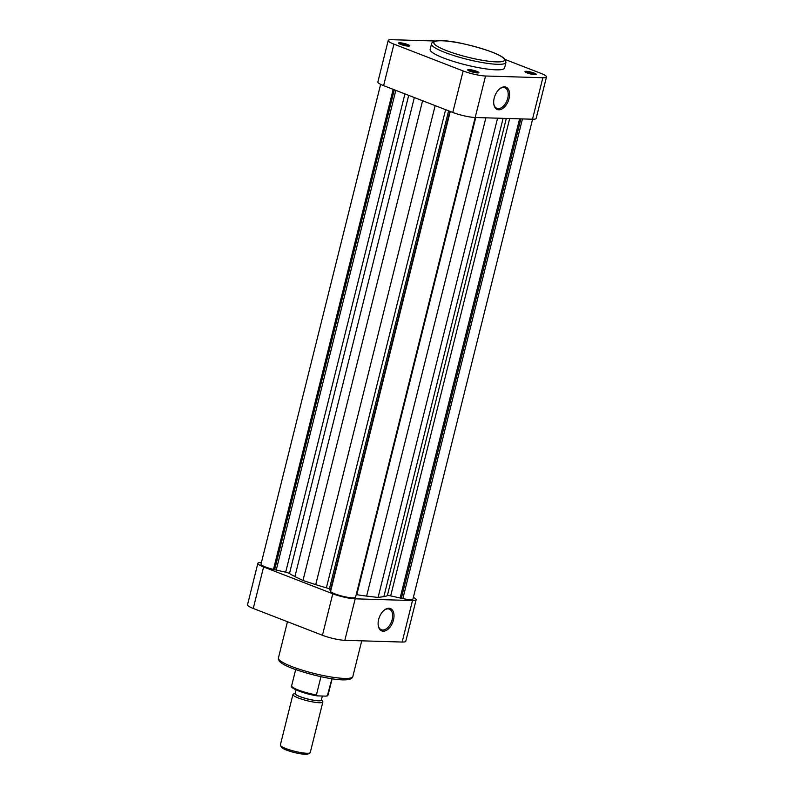 <?xml version="1.0" encoding="UTF-8"?>
<svg xmlns="http://www.w3.org/2000/svg" width="794" height="794" viewBox="0 0 794 794"><rect width="100%" height="100%" fill="white"/><g stroke="black" fill="none" stroke-linecap="round" stroke-linejoin="round"><path stroke-width="1.19" d="M534.173 73.088A5.786 0.953 -166 0 1 536.089 74.517A5.786 0.953 -166 0 1 527.018 72.879A5.786 0.953 -166 0 1 525.023 71.758A5.786 0.953 -166 0 1 527.891 71.46A5.786 0.953 -166 0 1 534.173 73.088M534.709 74.646A4.814 0.794 14 0 0 533.35 73.991A4.814 0.794 14 0 0 526.184 72.522M476.866 71.371A5.786 0.953 -166 0 1 478.782 72.8A5.786 0.953 -166 0 1 469.701 71.152A5.786 0.953 -166 0 1 467.716 70.041A5.786 0.953 -166 0 1 470.584 69.743A5.786 0.953 -166 0 1 476.866 71.371M477.402 72.929A4.814 0.794 14 0 0 476.043 72.274A4.814 0.794 14 0 0 468.877 70.805M407.689 44.553A5.786 0.953 -166 0 1 409.595 45.983A5.786 0.953 -166 0 1 400.523 44.345A5.786 0.953 -166 0 1 398.538 43.223A5.786 0.953 -166 0 1 401.397 42.926A5.786 0.953 -166 0 1 407.689 44.553M408.215 46.112A4.814 0.794 14 0 0 406.856 45.456A4.814 0.794 14 0 0 399.69 43.988M494.196 98.099A11.989 7.166 -68.8 0 1 499.545 88.928A11.989 7.166 -68.8 0 1 507.535 88.194A11.989 7.166 -68.8 0 1 509.053 98.545A11.989 7.166 -68.8 0 1 500.786 109.463A11.989 7.166 -68.8 0 1 493.759 103.855A11.989 7.166 -68.8 0 1 494.196 98.099M493.719 103.488A11.027 6.59 111.2 0 0 496.925 108.331A11.027 6.59 111.2 0 0 507.733 98.248A11.027 6.59 111.2 0 0 504.895 87.757A11.027 6.59 111.2 0 0 499.267 89.186M431.519 43.908L430.14 49.436A38.35 6.352 14 0 0 443.588 58.002A38.35 6.352 14 0 0 482.494 68.353A38.35 6.352 14 0 0 504.567 67.996L505.947 62.458A38.35 6.352 -166 0 1 483.874 62.825A38.35 6.352 -166 0 1 444.968 52.473A38.35 6.352 -166 0 1 431.519 43.908C433.157 35.859 469.73 43.988 491.992 52.067C497.57 54.22 501.54 56.245 503.892 58.161L505.282 59.61L505.947 62.458M463.14 70.954L393.953 44.146L383.611 85.633L452.788 112.45L463.14 70.954A16.386 2.71 14 0 0 485.541 76.006L542.848 77.733A16.386 2.71 14 0 0 546.49 76.949A16.386 2.71 14 0 0 540.744 73.286L505.212 59.52M461.155 43.313A16.386 2.71 14 0 0 450.406 41.486M393.953 44.146A16.386 2.71 14 0 1 388.206 40.484A16.386 2.71 14 0 1 391.849 39.7L435.608 41.02M546.49 76.949L536.149 118.435A16.386 2.71 -166 0 1 532.506 119.229L475.189 117.502A16.386 2.71 -166 0 1 452.788 112.45M383.611 85.633A16.386 2.71 -166 0 1 377.865 81.98L388.206 40.484M309.938 752.901L308.102 753.963A13.875 2.303 -166 0 1 305.303 754.3A13.875 2.303 -166 0 1 291.17 751.64A13.875 2.303 -166 0 1 281.562 747.343L280.441 745.546A15.414 2.551 14 0 0 291.12 750.32A15.414 2.551 14 0 0 306.821 753.268A15.414 2.551 14 0 0 309.938 752.901A15.414 2.551 14 0 0 310.256 752.533L322.85 702.005A15.414 2.551 -166 0 1 319.416 702.74A15.414 2.551 -166 0 1 302.524 699.425A15.414 2.551 -166 0 1 292.926 694.542A15.414 2.551 -166 0 1 293.244 694.184L295.08 693.112A13.875 2.303 14 0 0 302.385 697.509A13.875 2.303 14 0 0 318.632 700.824A13.875 2.303 14 0 0 321.62 699.732A13.875 2.303 14 0 0 321.481 699.544M292.926 694.542L280.332 745.07A15.414 2.551 14 0 0 280.441 745.546M322.354 696.03L321.352 700.06A13.488 2.233 -166 0 1 318.344 700.705A13.488 2.233 -166 0 1 303.566 697.807A13.488 2.233 -166 0 1 295.169 693.529L296.073 689.907M295.666 669.64L291.636 685.798A18.788 3.116 14 0 0 316.419 694.919L317.531 695.881L326.245 696.139L327.823 695.266A18.788 3.116 14 0 0 328.101 694.889L327.307 695.901L331.952 678.701M316.419 694.919L320.955 676.696M291.636 685.798C288.708 687.664 303.913 693.916 317.263 695.862L317.531 695.881M321.62 699.732L322.741 701.529A15.414 2.551 -166 0 1 322.85 702.005M380.634 84.343L261.018 564.097A13.012 2.154 14 0 0 265.583 567.005A13.012 2.154 14 0 0 273.483 569.427L285.681 572.186A3.851 0.635 -166 0 1 289.482 573.516A53 8.774 14 0 0 294.911 576.553L302.971 580.513L315.724 584.622A53 8.774 14 0 0 326.394 587.818A3.851 0.635 -166 0 1 329.341 589.108L330.661 591.153M393.189 89.345L273.483 569.427M450.258 111.468L330.562 591.55A13.012 2.154 14 0 0 334.889 593.862A13.012 2.154 14 0 0 348.08 597.376A13.012 2.154 14 0 0 355.563 597.247A13.012 2.154 14 0 0 355.573 597.187M356.228 594.587A3.851 0.635 -166 0 1 356.794 594.676A53 8.774 14 0 0 366.62 596.096L378.073 597.455L383.859 596.622A53 8.774 14 0 0 387.363 595.589A3.851 0.635 -166 0 1 390.678 595.877L402.856 598.607A13.012 2.154 14 0 0 412.969 598.974L532.585 119.229M422.587 100.739L302.971 580.513M449.831 111.299L330.235 590.984M497.57 118.177L378.073 597.455M519.604 118.842L400.136 598.011M520.874 118.872L401.397 598.051M522.452 118.921L402.856 598.607M394.29 89.772L274.694 569.467M395.819 90.367L276.223 570.052M393.487 619.955A11.989 7.166 -68.8 0 1 385.219 630.873A11.989 7.166 -68.8 0 1 378.192 625.265A11.989 7.166 -68.8 0 1 378.629 619.509A11.989 7.166 -68.8 0 1 383.978 610.338A11.989 7.166 -68.8 0 1 391.968 609.594A11.989 7.166 -68.8 0 1 393.487 619.955M378.152 624.898A11.027 6.59 111.2 0 0 381.348 629.731A11.027 6.59 111.2 0 0 392.167 619.657A11.027 6.59 111.2 0 0 389.328 609.167A11.027 6.59 111.2 0 0 383.701 610.586M416.135 599.768L405.794 641.264A16.386 2.71 -166 0 1 402.151 642.048L344.834 640.321A16.386 2.71 -166 0 1 322.443 635.269L253.256 608.462A16.386 2.71 -166 0 1 247.51 604.8L257.852 563.303A16.386 2.71 14 0 0 263.598 566.966L332.785 593.773A16.386 2.71 14 0 0 355.186 598.825L412.493 600.552A16.386 2.71 14 0 0 416.135 599.768A16.386 2.71 14 0 0 413.366 597.406M261.415 562.519A16.386 2.71 14 0 0 257.852 563.303M491.754 52.017A36.425 6.034 14 0 0 441.95 40.782A36.425 6.034 14 0 0 446.625 50.657A36.425 6.034 14 0 0 496.429 61.892A36.425 6.034 14 0 0 491.754 52.017M485.541 76.006L475.189 117.502M532.506 119.229L542.848 77.733M317.014 695.802A17.825 2.948 -166 0 1 292.331 686.989M404.93 93.9L285.681 572.186M408.702 95.359L289.482 573.516M414.339 97.543L294.911 576.553M435.152 105.612L315.724 584.622M445.603 109.661L326.394 587.818M448.6 110.823L329.341 589.108M475.755 117.522L356.794 594.676M485.868 117.82L366.62 596.096M503.108 118.346L383.859 596.622M506.324 118.435L387.363 595.589M509.688 118.534L390.678 595.877M352.824 676.567C351.186 684.607 314.613 676.488 292.351 668.409C286.773 666.255 282.803 664.221 280.451 662.315L279.061 660.866L278.406 658.008A38.35 6.352 14 0 0 291.855 666.573A38.35 6.352 14 0 0 330.761 676.935A38.35 6.352 14 0 0 352.824 676.567L361.736 640.827M322.443 635.269L332.785 593.773M263.598 566.966L253.256 608.462M402.151 642.048L412.493 600.552M355.186 598.825L344.834 640.321M332.13 678.731L328.101 694.889M475.179 117.502L355.563 597.247M287.458 621.712L278.406 658.008"/></g></svg>

